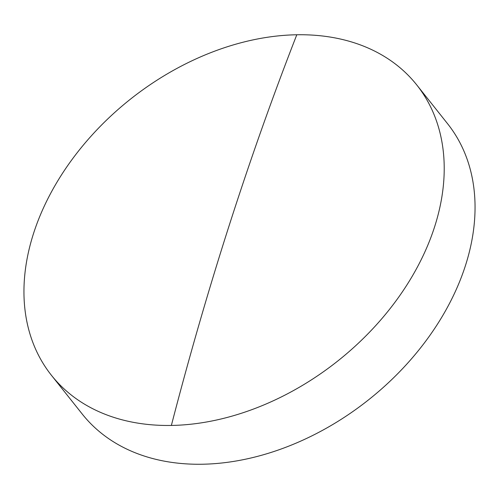 <?xml version="1.0" encoding="UTF-8"?>
<svg xmlns="http://www.w3.org/2000/svg" width="499" height="499" viewBox="0 0 499 499"><rect width="100%" height="100%" fill="white"/><g stroke="black" fill="none" stroke-linecap="round" stroke-linejoin="round"><path stroke-width="0.75" d="M416.734 84.917L447.572 123.708A233.326 166.99 141.5 0 1 465.48 265.48A233.326 166.99 141.5 0 1 202.201 464.232A233.326 166.99 141.5 0 1 82.266 414.083L51.428 375.292A233.326 166.99 141.5 0 1 33.52 233.52A233.326 166.99 141.5 0 1 296.799 34.768A233.326 166.99 141.5 0 1 416.734 84.917A233.326 166.99 141.5 0 1 434.648 226.689A233.326 166.99 141.5 0 1 171.369 425.441A233.326 166.99 141.5 0 1 51.428 375.292M171.369 425.441A2609.215 1332.754 -91 0 1 296.799 34.768"/></g></svg>
